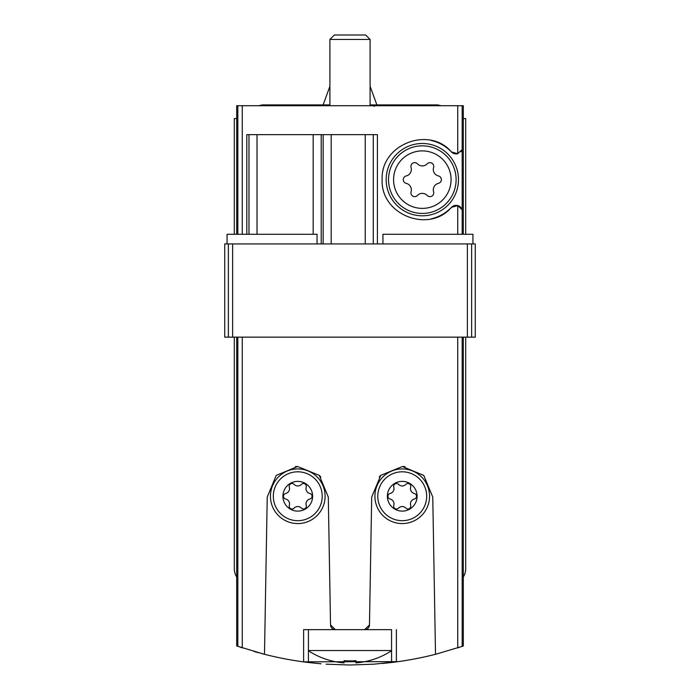 <?xml version="1.0" encoding="UTF-8"?>
<svg xmlns="http://www.w3.org/2000/svg" width="700" height="700" viewBox="0 0 700 700"><rect width="100%" height="100%" fill="white"/><g stroke="black" fill="none" stroke-linecap="round" stroke-linejoin="round"><path stroke-width="1.05" d="M234.29 337.146L234.29 568.575A16.074 16.074 0 0 0 236.696 577.036L236.696 645.986L264.486 654.299A347.139 347.139 0 0 0 303.616 661.885L308.42 662.497L308.438 629.641L391.562 629.641L391.562 662.497L396.384 661.885A347.139 347.139 0 0 0 435.514 654.299L462.166 646.38L462.166 337.146M463.304 337.146L463.304 645.986L462.166 646.38M398.213 661.64L303.144 661.832M263.795 654.124L261.109 653.424M258.571 652.741L257.171 652.356M256.428 652.146L254.039 651.472M397.88 661.684L373.957 664.169L350.009 665M240.118 647.15L242.27 647.859L242.27 337.146M308.473 662.506L321.081 663.793M326.104 664.178L349.265 665M382.217 663.504L392.166 662.428M392.262 662.419L396.384 661.885L396.384 629.641M457.73 337.146L457.73 647.859L459.839 647.168M285.679 499.03A2.853 2.853 0 0 1 285.679 493.474A4.996 4.996 0 0 0 289.319 487.174A2.853 2.853 0 0 1 294.131 484.391A4.996 4.996 0 0 0 301.402 484.391A2.853 2.853 0 0 1 306.215 487.174A4.996 4.996 0 0 0 309.855 493.474A2.853 2.853 0 0 1 309.855 499.03A4.996 4.996 0 0 0 306.215 505.33A2.853 2.853 0 0 1 301.402 508.104A4.996 4.996 0 0 0 294.131 508.104A2.853 2.853 0 0 1 289.319 505.33A4.996 4.996 0 0 0 285.679 499.03M282.905 496.248A14.866 14.866 0 0 0 305.2 509.127A14.866 14.866 0 0 0 305.2 483.376A14.866 14.866 0 0 0 282.905 496.248M390.145 499.03A2.853 2.853 0 0 1 390.145 493.474A4.996 4.996 0 0 0 393.785 487.174A2.853 2.853 0 0 1 398.598 484.391A4.996 4.996 0 0 0 405.869 484.391A2.853 2.853 0 0 1 410.681 487.174A4.996 4.996 0 0 0 414.321 493.474A2.853 2.853 0 0 1 414.321 499.03A4.996 4.996 0 0 0 410.681 505.33A2.853 2.853 0 0 1 405.869 508.104A4.996 4.996 0 0 0 398.598 508.104A2.853 2.853 0 0 1 393.785 505.33A4.996 4.996 0 0 0 390.145 499.03M387.363 496.248A14.866 14.866 0 0 0 409.666 509.127A14.866 14.866 0 0 0 409.666 483.376A14.866 14.866 0 0 0 387.363 496.248M432.766 497.052L435.514 654.299L432.766 497.052L423.797 475.431L402.386 466.515L380.756 475.344L371.7 497.052L369.469 624.907L364.648 629.641A4.821 4.821 0 0 0 369.469 624.907M267.234 497.052L264.486 654.299L267.234 497.052L276.211 475.423L297.64 466.515L319.261 475.361L328.3 497.052L330.531 624.907L335.352 629.641L303.616 629.641L303.616 661.885M406.21 183.347A3.806 3.806 0 0 1 406.21 175.936A6.668 6.668 0 0 0 411.058 167.536A3.806 3.806 0 0 1 417.471 163.835A6.668 6.668 0 0 0 427.166 163.835A3.806 3.806 0 0 1 433.589 167.536A6.668 6.668 0 0 0 438.436 175.936A3.806 3.806 0 0 1 438.436 183.347A6.668 6.668 0 0 0 433.589 191.748A3.806 3.806 0 0 1 427.166 195.449A6.668 6.668 0 0 0 417.471 195.449A3.806 3.806 0 0 1 411.058 191.748A6.668 6.668 0 0 0 406.21 183.347M393.575 179.646A28.752 28.752 0 0 0 436.695 204.54A28.752 28.752 0 0 0 436.695 154.744A28.752 28.752 0 0 0 393.575 179.646M462.166 234.29L462.166 209.737L457.73 205.572L451.412 207.349C429.485 233.572 380.511 215.206 382.139 179.629C380.555 144.069 429.467 125.72 451.412 151.935L457.73 153.711L462.166 149.546L462.166 105.718L236.696 105.718L236.696 118.571L234.29 118.571L234.29 234.29M246.803 234.29L246.803 134.645L377.405 134.645L377.405 243.932M475.274 243.932L475.274 337.146L475.274 243.932L472.946 243.932L472.946 234.29L382.944 234.29L382.944 243.932M472.946 243.932L224.726 243.932L224.726 337.146L475.274 337.146M431.209 218.829A40.18 40.18 0 0 0 451.412 207.349A6.431 6.431 0 0 1 462.166 209.737L462.166 149.546A6.431 6.431 0 0 1 460.933 151.707M463.304 234.29L463.304 105.718L462.166 105.718M236.696 577.036L236.696 337.146M236.696 234.29L236.696 118.571M330.531 624.907A4.821 4.821 0 0 0 335.352 629.641M320.889 477.111A30.537 30.537 0 0 0 319.261 475.361M297.64 466.515A30.537 30.537 0 0 0 295.356 466.611M405.055 466.646A30.537 30.537 0 0 0 402.386 466.515M380.756 475.344A30.537 30.537 0 0 0 379.251 476.945M463.304 577.036A16.074 16.074 0 0 0 465.71 568.575L465.71 337.146M465.71 234.29L465.71 118.571L463.304 118.571M457.73 105.718L457.73 153.711A6.431 6.431 0 0 1 451.412 151.935A40.18 40.18 0 0 0 431.2 140.455M386.164 179.646A36.164 36.164 0 0 0 440.405 210.963A36.164 36.164 0 0 0 440.405 148.33A36.164 36.164 0 0 0 386.164 179.646M388.526 179.646A33.792 33.792 0 0 0 439.215 208.906A33.792 33.792 0 0 0 439.215 150.377A33.792 33.792 0 0 0 388.526 179.646M270.445 496.248A27.317 27.317 0 0 0 311.43 519.907A27.317 27.317 0 0 0 311.43 472.588A27.317 27.317 0 0 0 270.445 496.248A27.317 27.317 0 0 0 311.43 519.907A27.317 27.317 0 0 0 311.43 472.588A27.317 27.317 0 0 0 270.445 496.248M374.911 496.248A27.317 27.317 0 0 0 415.896 519.907A27.317 27.317 0 0 0 415.896 472.588A27.317 27.317 0 0 0 374.911 496.248A27.317 27.317 0 0 0 415.896 519.907A27.317 27.317 0 0 0 415.896 472.588A27.317 27.317 0 0 0 374.911 496.248M227.054 243.932L227.054 234.29L317.056 234.29L317.056 243.932M308.438 650.746A75.976 75.976 0 0 0 344.05 662.891L344.05 660.669A73.754 73.754 0 0 0 355.95 660.669L355.95 662.891A75.976 75.976 0 0 0 391.562 650.746M308.438 650.536L391.562 650.536M355.95 660.669A73.754 73.754 0 0 1 344.05 660.669M329.91 105.718L329.91 39.436L370.09 39.436L370.09 105.718M329.91 39.436L334.346 35L365.654 35L370.09 39.436M370.09 86.249L376.88 104.913M258.834 105.718L262.325 104.913L329.91 104.913M242.27 234.29L242.27 105.718M457.73 234.29L457.73 205.572M237.834 234.29L237.834 105.718M237.834 646.38L237.834 337.146M471.634 243.932L471.634 337.146M467.381 243.932L467.381 337.146M232.619 243.932L232.619 337.146M228.366 243.932L228.366 337.146M373.275 243.932L373.275 134.645M365.243 243.932L365.243 134.645M331.179 243.932L331.179 134.645M323.146 243.932L323.146 134.645M321.213 243.932L321.213 134.645M313.171 234.29L313.171 134.645M257.014 234.29L257.014 134.645M248.981 234.29L248.981 134.645M273.324 496.248A24.448 24.448 0 0 0 309.986 517.423A24.448 24.448 0 0 0 309.986 475.081A24.448 24.448 0 0 0 273.324 496.248M377.79 496.248A24.448 24.448 0 0 0 414.453 517.423A24.448 24.448 0 0 0 414.453 475.081A24.448 24.448 0 0 0 377.79 496.248M224.726 243.932L224.726 337.146M329.91 86.249L323.12 104.913M374.605 106.199L372.496 105.718M403.935 104.913L370.09 104.913M437.684 104.913L441.166 105.718L437.684 104.913L370.186 104.913L373.669 105.718"/></g></svg>
